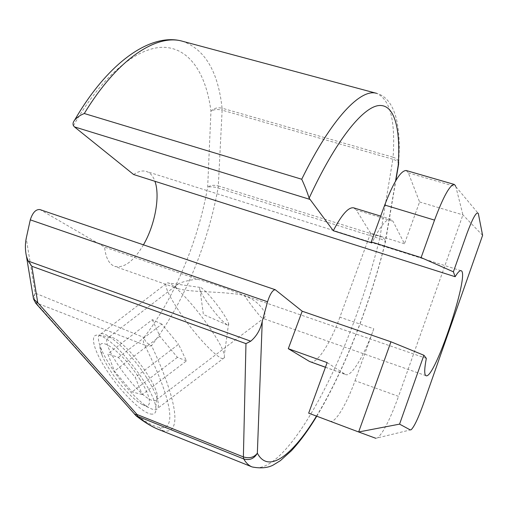 <?xml version="1.0" encoding="UTF-8"?>
<svg xmlns="http://www.w3.org/2000/svg" width="508" height="508" viewBox="0 0 508 508"><rect width="100%" height="100%" fill="white"/><g stroke="black" fill="none" stroke-linecap="round" stroke-linejoin="round"><path stroke-width="0.38" stroke-dasharray="2.54 1.91" d="M157.95 429.216L163.189 430.778C183.883 435.204 175.343 395.967 151.549 345.669C148.654 346.513 146.336 346.304 144.609 345.027C169.437 393.96 179.019 431.806 159.131 427.387C153.276 426.339 145.047 421.773 134.436 413.683L35.757 302.654L35.681 303.143M135.744 415.544L134.436 413.683L134.576 414.388M150.546 413.995C154.794 414.763 156.534 412.458 155.766 407.073C153.753 388.652 116.853 341.084 100.432 335.813L97.536 335.134C89.497 334.366 93.58 350.774 107.671 371.818C121.66 392.855 141.7 412.331 150.546 413.995M112.395 337.547C125.317 341.7 155.607 380.759 157.239 395.326L156.769 399.72L155.175 400.729L153.073 400.583C139.548 398.799 100.711 345.637 107.455 338.29L110.128 337.007L112.395 337.547M197.275 279.165C189.217 280.111 182.95 281.629 178.479 283.737C175.4 285.204 174.854 286.645 176.847 288.055L178.422 288.754C191.033 292.265 214.617 291.294 233.61 293.815C255.251 294.64 268.008 312.782 264.604 317.602L262.738 318.364L261.823 317.887C258.426 314.668 252.552 307.169 244.196 295.389C228.53 289.173 207.55 281.934 197.275 279.165L104.584 247.11L40.43 209.823L275.577 289.897M406.26 170.523L408.349 172.898L419.583 201.962L404.482 243.77L393.001 221.266L390.912 219.253C386.474 218.376 380.143 226.27 371.926 242.932M408.349 172.898L455.854 186.69L462.915 214.884L398.532 396.373L355.054 380.695C346.812 403.822 335.242 423.355 330.39 421.215L308.667 413.169M419.583 201.962L462.915 214.884L482.6 235.356M355.054 380.695L373.793 328.784L339.871 317.176L370.605 233.178L404.482 243.77M325.457 367.22L345.262 374.345L327.146 362.598M345.262 374.345L345.777 374.606C351.485 376.98 364.344 355.276 373.793 328.784M330.39 421.215L375.78 438.29L377.571 437.883C383.311 432.791 390.296 418.954 398.532 396.373M455.854 186.69L478.333 213.512M370.605 233.178L356.267 210.001L393.001 221.266M339.871 317.176C330.422 343.357 316.833 364.515 310.185 361.804M353.771 207.874L356.267 210.001M39.884 209.569L40.43 209.823M133.61 174.517C138.36 171.304 142.621 170.275 146.393 171.444C150.222 172.739 153.067 176.022 154.927 181.299M143.453 244.837C133.693 261.245 124.123 268.434 114.744 266.389C109.087 264.249 105.702 257.823 104.584 247.11M426.326 358.369L244.196 295.389M206.915 301.936C203.568 297.078 201.308 293.262 200.127 290.487C199.295 288.449 199.269 287.42 200.05 287.395C202.374 287.103 213.385 299.187 221.107 310.388C225.292 316.452 227.787 320.853 228.587 323.583C228.962 325.063 228.543 325.526 227.336 324.974C222.466 321.793 215.652 314.115 206.915 301.936M209.868 327.984C217.996 339.915 222.828 348.812 224.371 354.679L224.472 357.575C223.533 364.769 197.669 339.014 179.826 312.35C169.78 297.244 165.157 287.738 165.964 283.826L167.424 282.854C173.114 282.55 194.964 306.045 209.868 327.984M145.999 376.701C155.829 392.182 159.804 402.654 157.931 408.121C156.731 410.235 154.019 410.235 149.797 408.121C139.878 403.295 121.806 384.029 110.223 365.652C105.874 358.794 102.667 352.717 100.597 347.421C98.362 341.528 97.828 337.49 99.003 335.305C102.946 326.936 129.883 351.301 145.999 376.701M139.402 378.587C151.187 396.519 153.238 410.343 142.138 404.406C133.89 400.374 119.177 384.708 109.747 369.722C106.204 364.128 103.581 359.15 101.886 354.787C91.91 329.832 121.622 349.987 139.402 378.587M142.259 394.551L132.093 391.903L114.44 371.126L107.772 353.86L118.402 357.416L135.255 377.349L142.259 394.551L186.449 360.896L178.556 344.291L135.255 377.349M118.402 357.416L161.874 324.117L178.556 344.291M161.874 324.117L152.33 319.691L107.772 353.86M152.33 319.691L159.937 336.315L114.44 371.126M186.449 360.896L177.4 357.359L159.937 336.315M177.4 357.359L132.093 391.903M159.131 427.387L163.189 430.778M73.425 125.66C102.737 74.27 138.43 46.33 164.325 47.327C190.316 48.514 206.35 74.847 210.953 111.246L207.664 187.242C198.044 241.471 174.308 298.444 143.942 337.502C144.716 341.027 147.25 343.745 151.549 345.669C169.583 321.729 184.766 293.846 197.098 262.007C206.496 237.668 213.481 212.985 218.065 187.973L379.641 238.614C373.285 264.471 365.43 290.29 356.057 316.078C326.257 399.117 279.394 476.523 252.114 466.941M398.697 164.02L398.685 163.747C398.297 161.836 396.354 160.331 392.855 159.233L380.073 236.525L218.313 185.934L222.129 110.153L392.855 159.233L393.097 157.239C396.316 158.261 398.196 160.001 398.729 162.458C399.491 147.383 399.872 135.477 396.418 118.936C392.646 104.4 386.055 95.872 376.638 93.358C390.087 99.327 395.573 120.618 393.097 157.239L222.079 108.185C218.167 71.761 205.035 49.473 182.677 41.307M316.484 416.115C343.745 371.519 369.868 304.457 385.045 242.989L395.554 181.051M33.21 297.161L35.166 293.122C33.865 296.564 34.061 299.745 35.757 302.654L144.609 345.027C143.192 342.716 142.97 340.208 143.942 337.502L35.166 293.122L26.226 238.296M385.045 242.989L385.382 242.195C385.007 240.951 383.095 239.757 379.641 238.614L380.073 236.525C383.375 237.655 385.191 239.243 385.521 241.275L385.045 242.989M222.079 108.185L222.129 110.153C217.456 109.068 213.735 109.43 210.953 111.246C213.697 108.236 217.405 107.213 222.079 108.185M218.313 185.934L218.065 187.973C213.646 186.734 210.179 186.493 207.664 187.242C210.325 185.255 213.868 184.817 218.313 185.934M157.918 429.203L157.137 428.879M157.239 395.326L155.766 407.073M264.604 317.602L156.915 399.472M411.15 429.73L377.571 437.883M325.431 367.284L345.777 374.606M390.912 219.253L380.676 216.116M461.029 270.694L146.393 171.444M426.028 375.704L262.738 318.357M178.422 288.754L114.744 266.389M178.479 283.737L107.455 338.29M110.128 337.007L97.536 335.134M398.494 164.897L398.729 162.458M316.744 416.211C344.468 370.3 370.186 303.746 385.382 242.195L395.827 180.581M227.336 324.974L203.391 314.496L200.127 290.487M228.587 323.583L224.371 354.679M224.472 357.575L157.931 408.121M142.138 404.406L149.797 408.121M101.886 354.787L100.597 347.421M165.964 283.826L99.003 335.305M200.05 287.395L167.424 282.854"/><path stroke-width="0.76" d="M35.681 303.143L37.744 302.673L137.096 414.547L137.757 416.643C145.752 422.84 152.476 427.031 157.924 429.203L252.114 466.941C248.869 465.665 246.075 462.998 243.713 458.94L135.744 415.544M134.576 414.388L137.096 414.547L243.383 456.908L245.967 343.63L250.723 341.192C256.515 336.347 260.356 329.755 262.236 321.418L267.532 301.758L30.283 219.85C32.62 212.63 35.814 209.201 39.884 209.569L275.253 289.712C272.669 289.928 270.091 293.948 267.532 301.758M245.967 343.63L31.839 266.268L37.744 302.673L33.509 298.971L26.454 256.324C25.121 250.234 25.044 244.227 26.226 238.296L30.283 219.85M26.454 256.324L28.194 261.093L250.723 341.192M325.431 367.284L309.582 361.512L288.296 348.691L327.146 362.598L308.667 413.169L358.648 431.978L390.95 341.789L302.203 311.22L275.253 289.712M288.296 348.691L302.203 311.22M390.95 341.789L423.907 355.257L399.567 424.136L410.28 429.92L411.163 429.724C414.191 426.752 418.217 418.294 423.24 404.355L482.6 235.356L478.326 213.512C476.58 211.074 472.643 218.123 466.528 234.652L453.396 271.818L455.143 276.72C457.822 272.332 459.784 270.326 461.029 270.694C470.471 272.339 434.556 380.098 426.028 375.704C424.199 374.891 424.301 369.119 426.326 358.369L423.907 355.257M375.78 438.29L358.648 431.978L399.567 424.136M371.259 241.884L421.107 257.6L434.537 220.11L384.721 205.041L371.259 241.884L371.926 242.932L333.286 230.734C341.814 214.408 348.647 206.788 353.771 207.874L380.676 216.116M384.721 205.041C393.63 181.934 400.806 170.428 406.26 170.523L454.343 184.461C449.948 184.652 443.351 196.532 434.537 220.11M455.644 186.004L454.343 184.461M453.396 271.818L421.107 257.6M395.554 181.051L398.215 165.348C400.704 128.848 394.659 103.702 378.485 105.588C362.356 107.639 335.509 140.919 309.118 198.158L333.286 230.734M154.927 181.299C160.357 196.171 154.978 225 143.453 244.837M309.601 199.295L74.447 126.892L133.61 174.517L455.143 276.72M74.447 126.892L73.425 125.66C72.65 123.977 73.025 122.174 74.549 120.25C76.937 117.399 80.181 115.157 84.284 113.519L301.727 179.241C331.635 118.008 360.947 88.151 376.638 93.358L182.677 41.307C157.004 33.515 117.78 58.299 84.284 113.519M309.118 198.158C307.327 192.341 304.857 186.036 301.727 179.241M31.839 266.268L28.194 261.093M309.582 361.512L325.457 367.22M262.236 321.418L257.353 453.212C268.643 474.561 293.097 454.584 316.484 416.115M398.729 162.458L398.215 165.348L398.697 164.02M257.353 453.212C254.019 457.479 249.358 458.711 243.383 456.908L243.713 458.94C249.65 460.623 254.197 458.711 257.353 453.212M157.137 428.879C151.022 426.256 144.069 421.951 136.277 415.963L35.801 303.276L33.509 298.971L33.21 297.161M252.114 466.941C260.369 468.56 267.284 468.001 272.847 465.265L280.314 460.692L291.363 450.786C299.911 441.604 308.375 430.079 316.744 416.211M398.494 164.897L395.827 180.581M74.549 120.256C108.668 61.214 151.682 32.252 182.677 41.307"/></g></svg>
